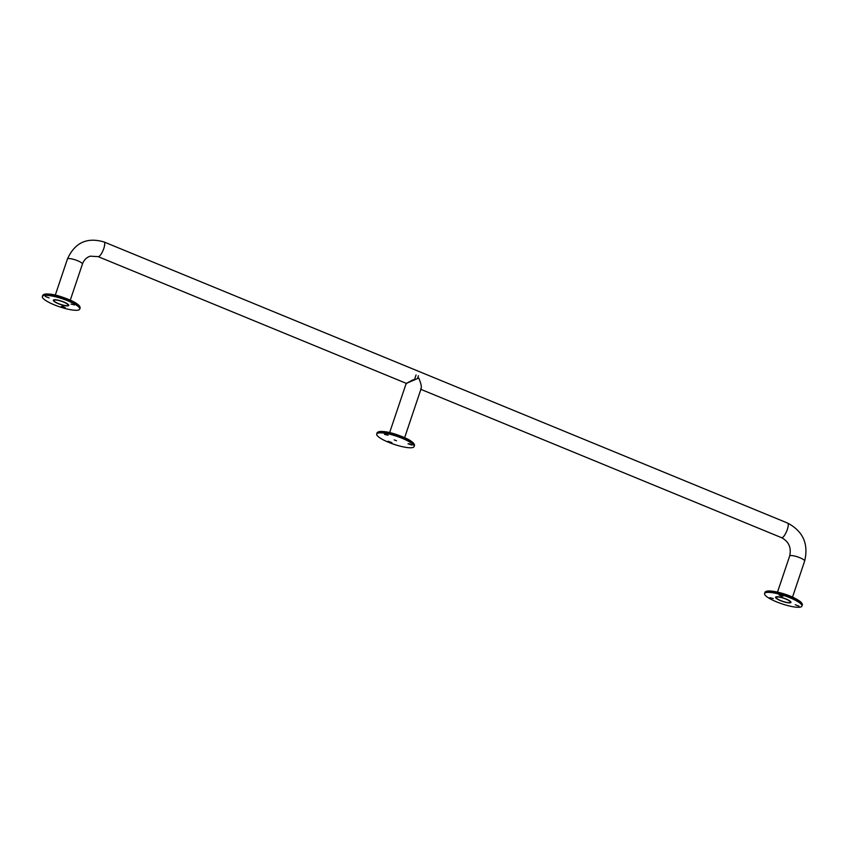<?xml version="1.0" encoding="UTF-8"?>
<svg xmlns="http://www.w3.org/2000/svg" width="847" height="847" viewBox="0 0 847 847"><rect width="100%" height="100%" fill="white"/><g stroke="black" fill="none" stroke-linecap="round" stroke-linejoin="round"><path stroke-width="1.27" d="M67.686 305.545A7.496 1.62 -161.4 0 0 68.141 305.206A7.496 1.62 -161.4 0 0 61.556 301.288A7.496 1.62 -161.4 0 0 53.933 300.431A7.496 1.62 -161.4 0 0 59.481 303.978A7.496 1.62 -161.4 0 0 67.686 305.545M776.625 597.082A7.496 1.62 18.6 0 1 784.82 598.649A7.496 1.62 18.6 0 1 790.367 602.206A7.496 1.62 18.6 0 1 782.755 601.338A7.496 1.62 18.6 0 1 776.17 597.421A7.496 1.62 18.6 0 1 776.625 597.082M776.254 596.923A7.909 1.705 18.6 0 1 784.904 598.585A7.909 1.705 18.6 0 1 790.759 602.333A7.909 1.705 18.6 0 1 782.723 601.423A7.909 1.705 18.6 0 1 775.767 597.294A7.909 1.705 18.6 0 1 776.254 596.923M68.056 305.703A7.909 1.705 -161.4 0 0 68.533 305.344A7.909 1.705 -161.4 0 0 61.587 301.204A7.909 1.705 -161.4 0 0 53.541 300.293A7.909 1.705 -161.4 0 0 59.396 304.041A7.909 1.705 -161.4 0 0 68.056 305.703M78.527 310.013A19.725 4.256 18.6 0 1 56.95 305.883A19.725 4.256 18.6 0 1 42.35 296.524A19.725 4.256 18.6 0 1 62.392 298.79A19.725 4.256 18.6 0 1 79.734 309.102A19.725 4.256 18.6 0 1 78.527 310.013M68.236 305.778A8.121 1.747 18.6 0 1 59.354 304.073A8.121 1.747 18.6 0 1 53.35 300.23A8.121 1.747 18.6 0 1 61.598 301.161A8.121 1.747 18.6 0 1 68.734 305.407A8.121 1.747 18.6 0 1 68.236 305.778M49.073 297.9L45.272 296.482L49.073 297.9M71.01 304.073L74.515 304.931L71.01 304.073M63.027 306.476L65.304 307.705L61.365 306.381L63.027 306.476M765.783 592.625A19.725 4.256 18.6 0 1 787.361 596.754A19.725 4.256 18.6 0 1 801.961 606.103A19.725 4.256 18.6 0 1 781.908 603.847A19.725 4.256 18.6 0 1 764.576 593.525A19.725 4.256 18.6 0 1 765.783 592.625M776.074 596.849A8.121 1.747 18.6 0 1 784.947 598.554A8.121 1.747 18.6 0 1 790.96 602.397A8.121 1.747 18.6 0 1 782.713 601.465A8.121 1.747 18.6 0 1 775.577 597.22A8.121 1.747 18.6 0 1 776.074 596.849M795.227 604.726L799.039 606.145L795.227 604.726M773.29 598.554L769.796 597.696L773.29 598.554M781.273 596.15L779.007 594.922L782.935 596.246L781.273 596.15M412.881 447.502A19.725 4.256 18.6 0 1 391.303 443.373A19.725 4.256 18.6 0 1 376.703 434.024A19.725 4.256 18.6 0 1 396.745 436.279A19.725 4.256 18.6 0 1 414.077 446.602A19.725 4.256 18.6 0 1 412.881 447.502M391.917 442.663L388.106 441.245L391.917 442.663M384.559 434.395L388.064 435.252L384.559 434.395M409.694 443.86L411.97 445.088L408.042 443.764L409.694 443.86M396.491 440.758L394.215 439.911L396.491 440.758M413.378 379.647L406.602 383.268L418.778 378.027C421.351 384.231 421.965 387.905 420.631 389.038M406.232 383.32L389.631 432.637M777.504 592.138L789.658 556.024A7.909 1.705 18.6 0 1 790.145 555.664A7.909 1.705 18.6 0 1 798.795 557.315A7.909 1.705 18.6 0 1 804.65 561.074C808.726 543.901 803.051 531.228 787.604 523.065L104.096 241.988C87.029 236.959 74.811 242.644 67.432 259.034L55.277 295.148M70.269 300.187L82.424 264.073A7.909 1.705 -161.4 0 0 75.468 259.934A7.909 1.705 -161.4 0 0 67.432 259.034M789.658 556.024C791.522 547.681 788.832 541.561 781.58 537.686A7.909 2.245 -67.6 0 0 782.13 537.697A7.909 2.245 -67.6 0 0 787.001 530.402A7.909 2.245 -67.6 0 0 787.604 523.065M406.804 383.575L98.083 256.62A7.909 2.245 -67.6 0 0 98.623 256.63A7.909 2.245 -67.6 0 0 103.493 249.325A7.909 2.245 -67.6 0 0 104.096 241.988M43.769 294.534A19.301 4.161 18.6 0 1 62.89 297.329A19.301 4.161 18.6 0 1 79.809 306.656M42.35 296.524L42.742 295.37A19.725 4.256 18.6 0 1 62.784 297.636A19.725 4.256 18.6 0 1 80.116 307.959L79.734 309.102M766.662 591.238A19.301 4.161 18.6 0 1 786.207 594.7A19.301 4.161 18.6 0 1 802.035 603.646M766.164 591.471A19.725 4.256 18.6 0 1 787.742 595.6A19.725 4.256 18.6 0 1 802.342 604.949C802.088 599.401 778.742 590.052 766.419 591.227L764.968 592.371A19.725 4.256 18.6 0 1 766.164 591.471M378.789 431.737A19.301 4.161 18.6 0 1 398.334 435.199A19.301 4.161 18.6 0 1 414.151 444.146M376.703 434.024L377.084 432.87A19.725 4.256 18.6 0 1 378.291 431.97A19.725 4.256 18.6 0 1 399.869 436.099A19.725 4.256 18.6 0 1 414.469 445.448L414.077 446.602M792.496 597.188L804.65 561.074M98.083 256.62L90.28 256.175C86.563 257.35 83.938 259.976 82.424 264.073M781.58 537.686L420.885 389.366M42.742 295.37C46.151 292.998 53.382 293.824 64.436 297.858C71.053 300.262 79.925 304.094 80.116 307.959M801.961 606.103L802.342 604.949M764.576 593.525L764.968 592.371M377.084 432.87C380.504 430.488 387.735 431.324 398.789 435.358C405.406 437.751 414.278 441.583 414.469 445.448M417.455 378.641L418.418 375.772M414.352 380.049L416.057 374.977M404.622 437.687L421.213 388.36"/></g></svg>

